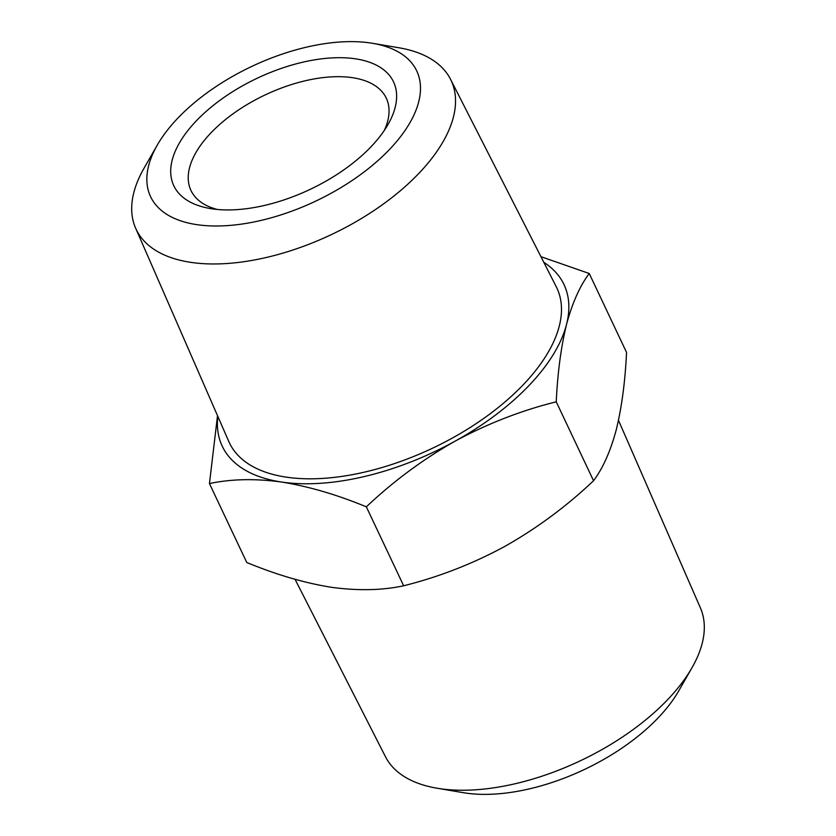 <?xml version="1.0" encoding="UTF-8"?>
<svg xmlns="http://www.w3.org/2000/svg" width="836" height="836" viewBox="0 0 836 836"><rect width="100%" height="100%" fill="white"/><g stroke="black" fill="none" stroke-linecap="round" stroke-linejoin="round"><path stroke-width="1.25" d="M355.31 58.802A121.523 61.55 -25.3 0 0 197.077 120.07A121.523 61.55 -25.3 0 0 210.212 208.53A121.523 61.55 -25.3 0 0 212.02 208.822A121.523 61.55 -25.3 0 0 388.029 124.47A121.523 61.55 -25.3 0 0 355.31 58.802M384.299 130.458A108.022 54.716 -25.3 0 0 386.295 98.178A108.022 54.716 -25.3 0 0 352.322 77.664A108.022 54.716 -25.3 0 0 235.344 112.17A108.022 54.716 -25.3 0 0 190.984 190.504A108.022 54.716 -25.3 0 0 217.203 209.439M295.056 579.317L385.49 756.768A174.181 88.229 -25.3 0 0 437.092 788.233A174.181 88.229 -25.3 0 0 439.694 788.651A174.181 88.229 -25.3 0 0 691.978 667.755A174.181 88.229 -25.3 0 0 700.411 607.908L618.483 420.33M437.092 788.233L463.363 792.685A147.178 74.55 -25.3 0 0 465.558 793.03A147.178 74.55 -25.3 0 0 678.738 690.881L691.978 667.755M157.262 145.119L144.022 168.245A174.181 88.229 -25.3 0 0 135.589 228.092A174.181 88.229 -25.3 0 0 190.921 262.379A174.181 88.229 -25.3 0 0 380.579 206.011A174.181 88.229 -25.3 0 0 450.51 79.232A174.181 88.229 -25.3 0 0 398.908 47.767L372.637 43.315A147.178 74.55 -25.3 0 0 370.442 42.97A147.178 74.55 -25.3 0 0 157.262 145.119A147.178 74.55 -25.3 0 0 196.888 224.654A147.178 74.55 -25.3 0 0 388.541 150.459A147.178 74.55 -25.3 0 0 372.637 43.315M135.589 228.092L228.803 441.512A181.119 91.741 -25.3 0 0 286.34 477.157A181.119 91.741 -25.3 0 0 483.553 418.554A181.119 91.741 -25.3 0 0 556.253 286.727L450.51 79.232M540.944 256.683L589.234 273.497C579.86 286.016 572.294 303.008 566.515 324.493A189.03 95.743 -25.3 0 0 543.797 262.295M566.515 324.493C561.06 346.721 557.633 372.49 556.233 401.813C521.246 410.528 487.524 423.643 455.066 441.168A189.03 95.743 -25.3 0 0 566.515 324.493M455.066 441.168C422.859 459.424 393.286 481.317 366.346 506.846C336.992 494.693 308.766 486.427 281.68 482.048A189.03 95.743 -25.3 0 0 455.066 441.168M217.83 416.38A189.03 95.743 -25.3 0 0 281.68 482.048C255.262 478.432 231.185 478.944 209.449 483.574L217.517 415.67M209.449 483.574L246.766 562.503C276.476 574.76 304.701 583.026 331.432 587.3C358.153 590.906 382.23 590.394 403.652 585.775C438.639 577.059 472.361 563.945 504.819 546.42C537.025 528.164 566.599 506.271 593.55 480.742L556.233 401.813M593.55 480.742C602.923 468.223 610.489 451.231 616.268 429.746C621.723 407.519 625.15 381.749 626.551 352.426L589.234 273.497M403.652 585.775L366.346 506.846"/></g></svg>
